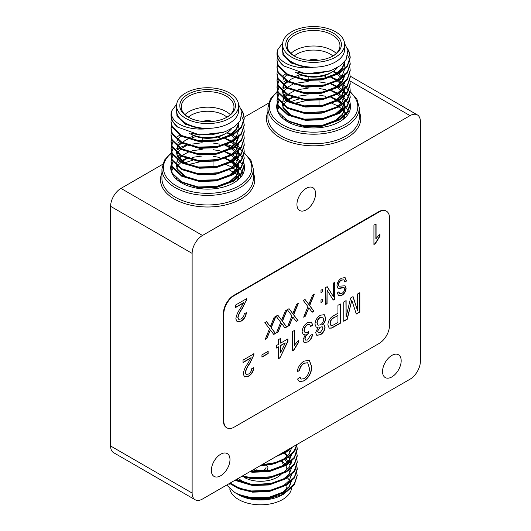 <?xml version="1.0" encoding="UTF-8"?>
<svg xmlns="http://www.w3.org/2000/svg" width="531" height="531" viewBox="0 0 531 531"><rect width="100%" height="100%" fill="white"/><g stroke="black" fill="none" stroke-linecap="round" stroke-linejoin="round"><path stroke-width="0.8" d="M226.671 485.068L234.835 492.556L239.627 494.872A36.606 21.134 0 0 0 267.365 498.33L286.494 491.865L294.353 484.703L297.207 475.663M229.571 483.396L238.996 488.825L251.136 491.799L270.08 491.241L286.494 485.221L294.353 478.066L297.214 469.437L296.69 465.707M234.888 480.323L251.136 485.155L270.08 484.604L286.494 478.577L294.353 471.422L297.207 462.382M241.598 476.453L251.136 478.517L270.08 477.96L286.494 471.94L294.353 464.778L297.214 456.149L296.69 452.425M249.835 471.694L270.08 471.322L286.494 465.295L294.36 458.134L297.214 449.505L296.69 445.781M260.23 465.694L274.613 463.643L286.494 458.658L293.842 452.2L297.128 444.394M275.934 456.627L286.494 452.014L292.694 446.949M239.627 494.872L251.136 497.607L270.08 497.056L286.494 491.036L294.353 483.874L297.214 475.245L295.535 468.621M291.34 463.178L289.986 461.983M288.459 460.802L285.074 458.651M230.162 483.057L239.441 488.162L251.136 490.969L270.08 490.412L286.494 484.391L294.353 477.23L297.214 468.601L296.802 465.289M235.651 479.885L251.136 484.325L270.08 483.774L286.494 477.747L294.353 470.592L297.214 461.97L296.802 458.651M242.534 475.909L251.136 477.688L270.08 477.13L286.494 471.11L294.353 463.955L297.214 455.332L295.535 448.695M250.997 471.024L270.08 470.493L286.494 464.466L294.353 457.304L297.214 448.675L296.802 445.363M261.763 464.811L275.323 462.614L286.494 457.822L293.524 451.781L296.995 444.467M279.399 454.622L286.494 451.184L290.669 448.124M245.634 496.638L252.504 497.985L268.713 497.428L282.757 492.197L288.917 486.794L291.804 480.263M291.565 475.67L291.127 474.269M289.986 471.946L288.452 469.809M287.384 468.627L286.687 467.957M245.634 490L252.504 491.341L272.463 489.921M291.453 468.614L291.127 467.632M289.986 465.302L288.452 463.165M287.384 461.983L284.065 459.196M236.468 479.413L252.504 484.703L272.463 483.276M291.453 461.97L291.127 460.988M289.986 458.658L288.452 456.521M287.384 455.346L283.893 452.432M245.634 476.712L252.504 478.059L272.463 476.639M291.453 455.326L291.127 454.35M289.986 452.02L288.452 449.883M250.745 471.17L268.713 470.864L282.757 465.627L288.917 460.231L291.804 453.693M291.453 448.688L291.174 447.825M261.259 465.096L272.463 463.357M267.365 498.33L249.935 498.091L236.819 493.711L234.835 492.562M237.629 494.155L239.063 494.998L252.504 498.815L268.713 498.264L282.757 493.027L289.481 486.841L291.931 479.4M236.68 487.02L252.504 492.171L268.713 491.62L282.757 486.383L289.236 480.562L291.904 473.526M235.797 479.798L252.504 485.533L268.713 484.976L282.757 479.745L289.236 473.917L291.904 466.882M291.327 462.388L290.882 461.213M289.727 459.076L288.008 456.839M286.959 455.757L283.275 452.843M241.857 476.3L252.504 478.889L268.713 478.338L282.757 473.101L289.236 467.273L291.904 460.238M249.636 471.813L252.504 472.245L268.713 471.694L282.757 466.464L289.236 460.636L291.904 453.6M259.739 465.979L272.337 464.22L282.757 459.819L289.07 454.211L291.864 447.427M276.863 456.089L282.757 453.175L286.01 450.812M239.063 494.998L252.033 499.18L266.535 499.452L283.654 494.142L291.4 487.305M283.448 494.261L282.558 494.773A31.044 17.921 180 0 1 266.343 499.711A31.044 17.921 180 0 1 238.658 494.773A31.044 17.921 180 0 1 238.572 494.719M291.645 487.06A31.044 17.921 180 0 1 272.343 503.474A31.044 17.921 180 0 1 238.658 499.552A31.044 17.921 180 0 1 229.75 488.832M229.843 484.491A31.044 17.921 180 0 1 230.255 483.13M286.992 477.435A31.044 17.921 180 0 1 289.149 479.838M290.298 481.65A31.044 17.921 180 0 1 290.995 483.223M266.688 471.209A27.818 16.063 0 0 0 265.912 471.116M253.745 471.316A27.818 16.063 0 0 0 252.849 471.462M251.86 471.336A26.358 15.213 180 0 1 255.464 470.765M255.842 470.725A26.358 15.213 180 0 1 258.989 470.499M262.228 470.499A26.358 15.213 180 0 1 265.381 470.725M265.752 470.765A26.358 15.213 180 0 1 267.75 471.037M286.966 485.686A26.358 15.213 180 0 1 285.937 489.894M284.955 491.514A26.358 15.213 180 0 1 280.109 495.921M238.373 478.312A26.358 15.213 0 0 0 241.97 480.907A26.358 15.213 0 0 0 253.772 484.843M286.959 469.875A26.358 15.213 0 0 0 285.24 464.725M284.862 464.187A26.358 15.213 0 0 0 281.257 460.689M280.826 460.921A23.424 13.527 180 0 1 283.581 465.096M281.556 473.811A23.424 13.527 180 0 1 244.041 477.316M258.471 471.793A7.321 4.228 180 0 1 255.431 470.745A7.321 4.228 180 0 1 253.851 469.377M266.688 465.395A7.321 4.228 180 0 1 267.929 467.751A7.321 4.228 180 0 1 263.781 471.561M263.788 471.322A7.321 4.228 180 0 1 255.431 470.506A7.321 4.228 180 0 1 253.977 469.304M266.024 467.512A5.416 3.126 180 0 1 262.679 470.406A5.416 3.126 180 0 1 256.778 469.729M225.907 164.497L231.642 166.986M232.273 167.338L238.22 171.998M238.419 172.223L241.174 176.684L237.463 174.573M192.766 160.282A36.898 21.3 0 0 0 184.927 162.984M243.032 173.803A36.898 21.3 0 0 0 242.056 172.13M237.702 167.444A36.898 21.3 0 0 0 235.459 165.798L238.465 171.241M234.589 165.241A36.898 21.3 0 0 0 233.706 164.716M238.611 104.687L241.937 111.49L240.185 120.65L234.748 126.597L225.39 131.635L211.743 134.748L198.806 134.662L177.626 127.095A36.606 21.134 180 0 1 171.015 114.981A36.606 21.134 180 0 1 171.646 111.079L176.697 104.089M241.439 109.618L242.979 112.366L244.227 118.094L241.366 126.723L233.501 133.885L217.093 139.905L198.143 140.463L181.735 135.544L172.263 126.624L171.015 121.426L171.467 118.287M241.778 116.774L242.979 119.004L244.227 124.732L241.366 133.367L233.501 140.529L217.093 146.549L198.143 147.1L181.735 142.189L172.263 133.268L171.015 128.071L171.52 124.745M243.815 128.064L244.227 131.376L241.366 140.005L233.501 147.167L217.093 153.194L198.143 153.744L181.735 148.826L172.263 139.905L171.015 134.715L171.52 131.389M243.815 134.708L244.227 138.014L241.366 146.649L233.501 153.811L217.093 159.831L198.143 160.389L181.735 155.47L172.263 146.549L171.015 141.359L171.52 138.027M243.815 141.352L244.227 144.658L241.366 153.286L233.501 160.448L217.093 166.475L198.143 167.026L181.735 162.114L172.263 153.194L171.015 148.003L173.079 141.359M177.407 136.713L180.281 134.721M227.381 132.465L231.091 134.177M232.087 134.708L235.89 137.171M236.999 138.047L238.134 139.036M243.815 147.99L244.227 151.295L241.366 159.931L233.501 167.092L217.093 173.113L198.143 173.67L181.735 168.752L172.263 159.831L171.015 154.64L173.079 148.003M177.719 143.104L180.281 141.359M187.934 137.874L192.587 136.573M225.157 138.266L231.091 140.815M232.087 141.352L235.465 143.503M236.999 144.684L242.979 152.211L244.227 157.939L241.366 166.568L233.501 173.737L217.093 179.757L198.143 180.314L181.735 175.396L172.263 166.475L171.015 161.285L173.079 154.647M177.719 149.749L180.281 148.003M186.885 144.877L187.483 144.671M225.157 144.91L231.091 147.459M232.087 147.996L235.89 150.452M236.999 151.328L238.638 152.795M238.824 152.981L242.979 158.855L244.227 164.577L241.366 173.212L233.501 180.374L217.093 186.401L198.143 186.952L181.735 182.033L172.263 173.119L171.015 167.922L173.079 161.285M177.719 156.393L180.281 154.64M225.157 151.554L231.091 154.096M232.087 154.634L235.465 156.784M236.999 157.966L238.134 158.961M238.353 159.167L242.979 165.499L244.207 170.577M171.367 171.785L173.079 167.929M177.719 163.03L180.832 160.959M181.423 160.627L187.483 157.953M225.157 158.192L231.755 161.092M232.087 161.278L235.465 163.429M236.999 164.61L238.353 165.805M177.626 127.095L172.263 120.816L171.022 115.307M241.851 111.079L242.979 113.196L244.227 118.937L241.359 127.559L233.501 134.715L217.093 140.735L198.143 141.292L181.735 136.374L172.263 127.453L171.022 121.838M244.22 125.157L241.366 134.197L233.501 141.359L217.093 147.379L198.143 147.93L181.735 143.018L172.263 134.097L171.015 128.894L171.652 125.163M244.22 131.801L241.366 140.834L233.501 147.996L217.093 154.023L198.143 154.574L181.735 149.656L172.263 140.735L171.022 135.12M244.22 138.438L241.366 147.479L233.501 154.64L217.093 160.661L198.143 161.218L181.735 156.3L172.263 147.379L171.015 142.169L171.652 138.445M244.22 145.082L241.359 154.129L233.501 161.278L217.093 167.305L198.143 167.856L181.735 162.944L172.263 154.023L171.015 148.813L171.652 145.089M244.22 151.727L241.366 160.76L233.501 167.922L217.093 173.949L198.143 174.5L181.735 169.581L172.263 160.661L171.015 155.47L171.652 151.727M192.587 137.41L196.45 136.673M217.458 137.058L219.595 137.509M244.22 158.364L241.366 167.404L233.501 174.566L217.093 180.586L198.143 181.144L181.735 176.226L172.263 167.305L171.015 162.101L171.652 158.371M192.587 144.047L202.205 142.72M213.037 143.038L219.595 144.147M244.22 165.008L241.359 174.049L233.501 181.204L217.093 187.231L198.143 187.782L177.619 180.221M172.037 173.458L171.015 168.739L171.652 165.015M192.587 150.691L202.205 149.364M213.037 149.676L219.595 150.791M171.493 172.157L171.652 171.652M187.934 158.63L188.744 158.364M192.587 157.329L202.205 156.001M213.037 156.32L219.595 157.428M229.511 160.787L230.394 161.212M231.091 161.57L235.021 163.94M235.465 164.258L238.824 167.099M238.917 167.192L243.191 173.478M171.646 111.079C169.117 122.044 186.335 130.958 207.03 128.748L199.51 128.383L185.472 124.254L177.367 116.701L176.889 115.585M223.425 132.325L199.51 135.027L191.359 133.301M238.937 122.488L236.421 129.803L229.764 135.876L215.725 141.113L199.51 141.664L183.693 136.513M237.815 123.816L238.339 125.163M238.465 125.575L238.93 128.475M238.917 129.657L236.242 136.693L229.764 142.52L215.725 147.751L199.51 148.308L183.693 143.158M238.917 136.301L236.242 143.337L229.764 149.165L215.725 154.395L199.51 154.946L183.693 149.795M238.917 142.939L236.242 149.974L229.764 155.802L215.725 161.039L199.51 161.59L183.693 156.439M238.917 149.583L236.242 156.618L229.764 162.446L215.725 167.677L199.51 168.234L185.472 164.106L177.367 156.552L176.299 151.308L177.367 155.722L185.472 163.276L199.51 167.404L215.725 166.847L229.764 161.616L236.494 155.43L238.943 147.99M176.305 151.727L178.788 145.514M179.126 145.102L185.472 140.191L188.319 138.856M238.14 150.333L238.943 155.464L236.494 162.904L229.764 169.084L215.725 174.321L199.51 174.872L183.693 169.721M188.319 145.501L189.096 145.189M238.917 162.864L236.242 169.9L229.764 175.728L215.725 180.965L199.51 181.516L185.472 177.387L177.367 169.834L176.299 164.59M238.943 161.271L236.494 168.712L229.764 174.898L215.725 180.135L199.51 180.686L185.472 176.557L177.367 169.004L176.305 165.022L176.903 162.108M177.062 161.696L178.788 158.796M179.126 158.384L182.279 155.477M182.863 155.065L188.319 152.145M238.14 163.614L238.943 168.745L236.494 176.186L229.764 182.372L215.725 187.602L199.51 188.16L183.693 183.003M238.578 171.652L238.943 175.383L238.08 179.843M176.305 179.093L176.299 177.878M189.381 165.008L191.087 164.418M238.884 122.555L236.122 129.391L229.764 135.047L215.725 140.284L199.51 140.834L192.647 139.494M238.054 123.55L238.465 124.745M238.578 125.163L238.943 128.064M219.469 146.058L199.51 147.479L192.647 146.131M238.943 134.708L236.494 142.149L229.764 148.335L215.725 153.565L199.51 154.116L192.647 152.775M219.469 159.34L199.51 160.76L192.647 159.419M176.903 141.352L177.719 139.62M178.476 138.458L181.429 135.378M226.89 132.777L230.288 134.715M231.078 135.252L234.788 138.458M235.465 139.222L236.999 141.359M238.14 143.689L238.578 145.089M176.757 148.408L177.719 146.264M178.788 144.684L181.429 142.023M224.746 138.438L230.905 141.777M231.078 141.896L234.39 144.684M235.465 145.866L237.238 148.414M219.469 172.621L199.51 174.042L192.647 172.701M176.903 154.634L177.719 152.901M178.476 151.74L181.735 148.421M182.279 148.01L187.343 145.089M224.746 145.082L230.288 148.003M231.078 148.534L234.788 151.747M235.465 152.51L237.238 155.059M238.14 156.977L238.465 157.953M176.903 161.278L177.719 159.546M178.788 157.966L181.429 155.304M200.466 148.414L202.205 148.275M224.746 151.727L230.905 155.059M231.078 155.178L234.788 158.384M235.465 159.147L236.999 161.285M238.943 167.915L236.494 175.356L229.764 181.542L215.725 186.773L199.51 187.33L192.647 185.983M176.757 168.334L177.719 166.183M178.788 164.61L181.735 161.703M182.279 161.291L187.343 158.371M224.746 158.364L230.905 161.703M231.078 161.822L234.788 165.028M238.943 174.553L237.49 180.328M176.392 179.166L176.305 178.303M188.319 164.597L200.466 161.696M207.03 128.748C203.625 128.907 196.769 127.765 194.957 127.208C192.454 126.743 189.096 125.376 184.888 123.106L177.082 115.944L176.08 107.879L176.577 106.505M176.577 105.656L176.577 110.441A31.044 17.921 0 0 0 185.671 123.112A31.044 17.921 0 0 0 219.495 126.995A31.044 17.921 0 0 0 238.658 110.441L238.658 105.656A31.044 17.921 0 0 0 207.621 87.734A31.044 17.921 0 0 0 176.577 105.656A31.044 17.921 0 0 0 185.671 118.327A31.044 17.921 0 0 0 219.495 122.216A31.044 17.921 0 0 0 238.658 105.656M187.947 117.012L187.947 117.012A27.818 16.063 180 0 1 187.947 94.299A27.818 16.063 180 0 1 227.288 94.299A27.818 16.063 180 0 1 227.288 117.012A27.818 16.063 180 0 1 187.947 117.012M226.757 117.311A26.358 15.213 0 0 0 233.972 106.85A26.358 15.213 0 0 0 207.621 91.637A26.358 15.213 0 0 0 181.263 106.85A26.358 15.213 0 0 0 188.478 117.311M184.961 114.623A26.358 15.213 180 0 1 230.281 114.623M231.609 128.694A26.358 15.213 180 0 1 226.252 133.155A26.358 15.213 180 0 1 188.983 133.155M191.054 134.35A23.424 13.527 0 0 0 224.182 134.35L226.252 133.155M226.983 117.172A23.424 13.527 0 0 0 188.253 117.172M212.221 121.499A7.321 4.228 0 0 0 203.021 121.499M211.763 121.539A7.321 4.228 0 0 0 203.479 121.539M215.354 146.994A36.898 21.3 0 0 0 214.803 146.928M198.634 147.16A36.898 21.3 0 0 0 195.634 147.678M171.34 163.94A36.898 21.3 0 0 0 170.723 167.823A36.898 21.3 0 0 0 207.621 189.129A36.898 21.3 0 0 0 244.519 167.823A36.898 21.3 0 0 0 243.404 162.632M236.308 154.428A36.898 21.3 0 0 0 234.456 153.2M331.888 103.313L337.623 105.802M338.254 106.147L344.201 110.813M344.4 111.032L347.155 115.499M298.741 99.091A36.898 21.3 0 0 0 290.908 101.793M344.592 43.502L347.911 50.306L346.159 59.465L340.729 65.406L331.364 70.45L317.724 73.557L304.787 73.477L283.607 65.91A36.606 21.134 180 0 1 276.996 53.797A36.606 21.134 180 0 1 277.62 49.894L282.678 42.898M347.42 48.434L348.953 51.175L350.201 56.91L347.347 65.539L339.482 72.701L323.074 78.721L304.124 79.272L287.716 74.36L278.244 65.439L276.996 60.242L277.441 57.102M347.759 55.589L348.953 57.819L350.201 63.547L347.347 72.176L339.482 79.338L323.074 85.365L304.124 85.916L287.716 80.997L278.244 72.077L276.996 66.886L277.501 63.561M349.79 66.879L350.201 70.192L347.347 78.82L339.482 85.982L323.074 92.002L304.124 92.56L287.716 87.642L278.244 78.721L276.996 73.53L277.501 70.205M349.79 73.524L350.201 76.829L347.347 85.458L339.482 92.626L323.074 98.647L304.124 99.197L287.716 94.286L278.244 85.365L276.996 80.174L277.501 76.842M349.79 80.161L350.201 83.467L347.347 92.102L339.482 99.264L323.074 105.291L304.124 105.842L287.716 100.923L278.244 92.002L276.996 86.812L279.06 80.174M283.388 75.521L286.262 73.53M333.355 71.273L337.072 72.986M338.068 73.524L341.864 75.986M342.98 76.856L344.108 77.851M349.79 86.805L350.201 90.111L347.347 98.739L339.482 105.908L323.074 111.928L304.124 112.486L287.716 107.567L278.244 98.647L276.996 93.456L279.06 86.819M283.7 81.92L286.262 80.174M293.915 76.683L298.568 75.389M331.132 77.081L337.072 79.63M338.068 80.168L341.446 82.318M342.98 83.5L348.953 91.027L350.201 96.748L347.347 105.384L339.482 112.545L323.074 118.572L304.124 119.123L287.716 114.211L278.244 105.291L276.996 100.1L279.06 93.456M283.7 88.564L286.262 86.819M292.866 83.692L293.464 83.48M331.132 83.725L337.072 86.274M338.068 86.805L341.864 89.268M342.98 90.137L344.612 91.611M344.805 91.797L348.953 97.671L350.201 103.392L347.347 112.028L339.482 119.19L323.074 125.21L304.124 125.767L287.716 120.849L278.244 111.928L276.996 106.738L279.06 100.1M283.7 95.202L286.262 93.456M331.132 90.363L337.072 92.912M338.068 93.449L341.446 95.6M342.98 96.781L344.108 97.777M344.327 97.976L348.953 104.308L350.188 109.386M277.341 110.601L279.06 106.744M283.7 101.846L286.813 99.768M287.397 99.436L293.464 96.768M331.132 97.007L337.729 99.908M338.068 100.094L341.446 102.244M342.98 103.426L344.327 104.62M283.607 65.91L278.244 59.625L276.996 54.116M347.832 49.894L348.953 52.005L350.201 57.753L347.34 66.375L339.482 73.53L323.074 79.55L304.124 80.108L287.716 75.19L278.244 66.269L277.003 60.653M350.195 63.972L347.34 73.012L339.482 80.168L323.074 86.195L304.124 86.745L287.716 81.827L278.244 72.913L276.996 67.709L277.633 63.979M350.195 70.61L347.347 79.65L339.482 86.812L323.074 92.832L304.124 93.39L287.716 88.471L278.244 79.55L277.003 73.935M350.195 77.254L347.34 86.294L339.482 93.456L323.074 99.476L304.124 100.027L287.716 95.115L278.244 86.195L276.996 80.984L277.633 77.26M350.195 83.898L347.34 92.938L339.482 100.094L323.074 106.12L304.124 106.671L287.716 101.753L278.244 92.832L276.996 87.628L277.633 83.905M350.195 90.535L347.347 99.576L339.482 106.738L323.074 112.758L304.124 113.315L287.716 108.397L278.244 99.476L276.996 94.279L277.633 90.542M298.568 76.218L302.431 75.488M323.432 75.873L325.569 76.318M350.195 97.18L347.347 106.22L339.482 113.375L323.074 119.402L304.124 119.953L287.716 115.041L278.244 106.12L276.996 100.917L277.633 97.186M298.568 82.863L308.179 81.535M319.018 81.847L325.569 82.962M350.195 103.824L347.34 112.864L339.482 120.019L323.074 126.046L304.124 126.597L283.594 119.037M278.018 112.273L276.996 107.547L277.633 103.824M298.568 89.507L308.179 88.173M319.018 88.491L325.569 89.606M277.474 110.972L277.633 110.468M293.915 97.439L294.725 97.18M298.568 96.144L308.179 94.817M319.018 95.135L325.569 96.244M335.486 99.602L336.375 100.027M337.072 100.386L341.002 102.755M341.446 103.074L344.805 105.908M344.898 106.008L349.172 112.293M277.62 49.894C275.098 60.859 292.315 69.773 313.011 67.563L305.491 67.198L291.453 63.07L283.342 55.516L282.87 54.394M329.399 71.134L305.491 73.836L297.34 72.116M344.918 61.297L342.395 68.618L335.745 74.692L321.706 79.929L305.491 80.48L289.667 75.329M343.796 62.631L344.32 63.979M344.446 64.39L344.911 67.291M344.891 68.472L342.223 75.508L335.745 81.336L321.706 86.566L305.491 87.124L289.667 81.966M344.891 75.117L342.223 82.146L335.745 87.973L321.706 93.21L305.491 93.761L289.667 88.611M344.891 81.754L342.223 88.79L335.745 94.618L321.706 99.848L305.491 100.405L289.667 95.255M344.891 88.398L342.223 95.434L335.745 101.262L321.706 106.492L305.491 107.043L291.453 102.921L283.342 95.368L282.28 90.124L283.342 94.538L291.453 102.091L305.491 106.213L321.706 105.662L335.745 100.432L342.475 94.246L344.918 86.805M282.286 90.535L284.769 84.329M285.107 83.911L291.453 79.006L294.293 77.672M344.115 89.148L344.918 94.272L342.475 101.72L335.745 107.899L321.706 113.136L305.491 113.687L289.667 108.536M294.293 84.316L295.077 84.004M344.891 101.68L342.223 108.716L335.745 114.543L321.706 119.774L305.491 120.331L291.453 116.203L283.342 108.649L282.28 103.406M282.286 103.824L282.877 100.923M283.043 100.505L284.769 97.611M285.107 97.2L288.26 94.292M288.837 93.874L294.293 90.954M344.115 102.43L344.918 107.554L342.475 115.001L335.745 121.181L321.706 126.418L305.491 126.969L289.667 121.818M344.559 110.468L344.918 114.198L344.061 118.659M282.286 117.902L282.28 116.687M295.362 103.824L297.068 103.233M344.865 61.37L342.097 68.207L335.745 73.862L321.706 79.092L305.491 79.65L298.621 78.303M344.035 62.366L344.446 63.561M344.559 63.972L344.918 66.879M325.45 84.867L305.491 86.294L298.621 84.947M344.918 73.517L342.475 80.964L335.745 87.144L321.706 92.381L305.491 92.932L298.621 91.591M325.45 98.155L305.491 99.576L298.621 98.228M282.877 80.168L283.693 78.435M284.45 77.274L287.41 74.194M332.864 71.592L336.269 73.53M337.052 74.068L340.769 77.274M341.44 78.037L342.98 80.174M344.115 82.504L344.559 83.898M282.738 87.223L283.693 85.073M284.769 83.5L287.41 80.838M330.72 77.254L336.886 80.586M337.052 80.705L340.371 83.5M341.44 84.681L343.218 87.23M325.45 111.437L305.491 112.857L298.621 111.517M282.877 93.449L283.693 91.717M284.45 90.555L287.709 87.237M288.26 86.819L293.324 83.898M330.72 83.898L336.269 86.812M337.052 87.349L340.769 90.555M341.44 91.319L343.218 93.874M344.115 95.786L344.446 96.768M344.918 100.087L342.475 107.527L335.745 113.714L321.706 118.944L305.491 119.502L291.453 115.373L283.342 107.82L282.286 103.837M282.877 100.094L283.693 98.361M284.769 96.781L287.41 94.12M306.447 87.23L308.179 87.084M330.72 90.535L336.886 93.874M337.052 93.994L340.769 97.2M341.44 97.963L342.98 100.1M344.918 106.724L342.475 114.172L335.745 120.351L321.706 125.588L305.491 126.139L298.621 124.798M282.738 107.149L283.693 104.999M284.769 103.426L287.709 100.518M288.26 100.1L293.324 97.186M330.72 97.18L336.886 100.512M337.052 100.631L340.769 103.844M341.44 104.607L344.446 110.05M344.918 113.368L343.471 119.143M282.366 117.982L282.286 117.119M294.293 103.412L306.447 100.512M313.011 67.563C309.606 67.716 302.75 66.574 300.938 66.023C298.429 65.559 295.07 64.191 290.862 61.921L283.056 54.759L282.061 46.688L282.558 45.314M282.558 44.471L282.558 49.25A31.044 17.921 0 0 0 291.652 61.928A31.044 17.921 0 0 0 325.476 65.811A31.044 17.921 0 0 0 344.639 49.25L344.639 44.471A31.044 17.921 0 0 0 313.595 26.55A31.044 17.921 0 0 0 282.558 44.471A31.044 17.921 0 0 0 291.652 57.142A31.044 17.921 0 0 0 325.476 61.025A31.044 17.921 0 0 0 344.639 44.471M293.928 55.828L293.928 55.828A27.818 16.063 180 0 1 293.928 33.114A27.818 16.063 180 0 1 333.269 33.114A27.818 16.063 180 0 1 333.269 55.828A27.818 16.063 180 0 1 293.928 55.828M332.738 56.127A26.358 15.213 0 0 0 339.953 45.666A26.358 15.213 0 0 0 313.595 30.453A26.358 15.213 0 0 0 287.244 45.666A26.358 15.213 0 0 0 294.459 56.127M290.942 53.439A26.358 15.213 180 0 1 336.256 53.439M337.59 67.51A26.358 15.213 180 0 1 332.233 71.97A26.358 15.213 180 0 1 294.964 71.97M297.035 73.165A23.424 13.527 0 0 0 330.163 73.165L332.233 71.97M332.964 55.987A23.424 13.527 0 0 0 294.234 55.987M318.202 60.308A7.321 4.228 0 0 0 308.996 60.308M317.744 60.355A7.321 4.228 0 0 0 309.454 60.355M277.321 102.755A36.898 21.3 0 0 0 276.697 106.638A36.898 21.3 0 0 0 287.51 121.699A36.898 21.3 0 0 0 327.72 126.318A36.898 21.3 0 0 0 350.493 106.638A36.898 21.3 0 0 0 350.195 103.917M321.328 85.81A36.898 21.3 0 0 0 320.784 85.743M304.608 85.976A36.898 21.3 0 0 0 301.608 86.493M333.953 324.726L337.955 322.417L337.955 315.474L333.913 317.803C331.649 318.972 330.421 320.857 330.222 323.472L331.052 325.556L332.028 325.669L333.953 324.726M317.126 322.994L318.056 325.211L320.392 324.866C322.383 323.571 323.439 321.74 323.565 319.357L322.748 317.133L320.326 317.465C318.321 318.753 317.253 320.598 317.126 322.994L317.956 325.151M280.62 352.564L285.266 342.913L280.62 345.601L280.62 352.564L280.62 345.601M304.953 299.511L308.81 304.455L312.593 295.097L314.332 294.094L309.679 305.604L313.954 311.239L312.208 312.241L308.823 307.774L305.411 316.164L303.672 317.173L307.94 306.599L303.294 300.466L305.033 299.464L308.81 304.455M308.823 307.774L305.206 316.045L303.798 316.861M314 294.287L309.473 305.484L313.741 311.12L312.082 312.075M322.31 289.488L322.31 291.665L320.996 292.428M320.996 292.667L320.996 290.245L322.516 289.368L322.516 291.784L320.996 292.667M322.31 299.378L322.31 301.555L320.996 302.318M320.996 302.557L320.996 300.134L322.516 299.258L322.516 301.674L320.996 302.557M327.096 286.727L333.368 296.577L333.368 283.103L334.888 282.226L334.888 299.145L333.269 300.081L327.083 290.165L327.083 303.652L325.563 304.535L325.563 287.61L327.189 286.667L333.368 296.577M327.083 290.165L326.877 303.533L325.563 304.296M334.683 282.346L334.683 299.026L333.156 299.909M379.731 234.138L379.731 236.083L375.098 243.59L373.924 244.273M375.868 224.049L375.868 238.884L379.937 233.919L379.937 236.202L375.311 243.709L373.924 244.512L373.924 225.171L376.074 223.929L376.074 239.003M266.502 321.706L270.365 326.651L274.142 317.299L275.881 316.29L271.228 327.8L275.503 333.435L273.764 334.437L270.372 329.97L266.96 338.366L265.221 339.369L269.496 328.802L264.843 322.662L266.582 321.66L270.365 326.651M270.372 329.97L266.754 338.247L265.347 339.057M275.549 316.483L271.022 327.68L275.297 333.315L273.638 334.271M277.733 315.222L281.596 320.166L285.373 310.814L287.112 309.805L282.459 321.321L286.733 326.95L284.994 327.959L281.603 323.485L278.191 331.882L276.452 332.884L280.726 322.317L276.074 316.184L277.813 315.175L281.596 320.166M281.603 323.485L277.985 331.762L276.578 332.572M286.78 309.998L282.253 321.202L286.528 326.83L284.868 327.786M288.964 308.743L292.82 313.688L296.603 304.329L298.342 303.327L293.689 314.837L297.964 320.465L296.225 321.474L292.833 317L289.422 325.397L287.683 326.399L291.957 315.832L287.304 309.699L289.043 308.69L292.82 313.688M292.833 317L289.216 325.277L287.809 326.087M298.01 303.52L293.484 314.717L297.758 320.346L296.099 321.308M333.913 317.803L337.955 315.474M333.707 317.684C331.444 318.852 330.216 320.737 330.016 323.352L330.222 323.472M330.016 323.352L330.952 325.496M340.112 304.064L340.112 323.167L331.47 327.966L329.094 328.105M337.955 313.244L337.955 305.305L340.318 303.944L340.318 323.286L331.683 328.085L329.193 328.165L327.859 324.912C328.204 320.638 330.202 317.538 333.853 315.606L337.955 313.244M317.77 331.298L318.481 332.884L320.346 332.579L322.921 328.437L322.257 326.811L320.326 327.136L317.565 331.178L318.374 332.818M322.636 317.08L320.326 317.465M320.12 317.346C318.109 318.633 317.04 320.478 316.914 322.875M322.151 326.757L320.326 327.136M320.12 327.016L317.565 331.178M324.149 314.631L325.51 317.95C325.476 320.505 324.414 322.755 322.324 324.7L324.156 324.992L325.072 327.209C324.746 330.554 323.18 333.083 320.372 334.795L316.834 335.3L315.62 332.598L318.102 327.375L316.197 327.169L314.976 324.202C315.288 320.293 317.08 317.299 320.346 315.222L324.255 314.684L325.715 318.069C325.682 320.624 324.62 322.875 322.536 324.819M318.102 327.375L316.098 327.109M324.049 324.939L324.866 327.089C324.541 330.435 322.974 332.964 320.166 334.676L316.735 335.24M311.252 322.045L312.62 324.899L310.635 326.28M312.407 334.198C311.876 337.636 310.243 340.232 307.509 341.984L304.144 342.575L302.949 339.94L305.239 334.782L303.168 334.649M307.509 341.984L304.037 342.515M308.531 331.536L308.033 333.72C306.188 334.776 305.146 336.369 304.894 338.499L305.664 340.092M309.54 324.468L307.336 324.726C305.272 326.094 304.17 328.012 304.031 330.488L305.026 332.618M305.239 334.782L303.267 334.716L302.093 331.829C302.438 327.819 304.283 324.733 307.622 322.569L311.358 322.105L312.832 325.018L310.681 326.505L309.646 324.521L307.542 324.846C305.478 326.213 304.376 328.131 304.243 330.607L305.133 332.685L307.383 332.393L308.77 331.331L308.239 333.84C306.394 334.895 305.352 336.488 305.099 338.619L305.756 340.152L307.648 339.913L310.469 335.307L312.613 334.318C312.082 337.756 310.449 340.351 307.714 342.103M298.236 340.557L298.236 342.502L293.603 350.015L292.428 350.692M294.366 330.468L294.366 345.303L298.442 340.338L298.442 342.621L293.809 350.135L292.428 350.931L292.428 331.59L294.579 330.348L294.579 345.422M345.004 277.56L346.292 280.899L344.951 281.868M344.964 285.731L345.913 288.127C345.688 291.234 344.274 293.597 341.659 295.223L338.586 295.833L337.364 292.886L338.884 291.784L339.707 293.756L341.818 293.391C343.471 292.468 344.4 291.034 344.599 289.09L343.909 287.523L337.895 288.154M338.705 291.917L339.608 293.689M341.659 295.223L338.486 295.767M343.909 279.791L341.26 280.063C339.501 281.065 338.512 282.598 338.3 284.676L338.99 286.149M339.037 288.34L337.995 288.22L336.979 285.724C337.251 282.373 338.791 279.844 341.599 278.131L345.11 277.613L346.497 281.018L344.977 282.114L344.015 279.85L341.466 280.182C339.707 281.184 338.718 282.718 338.506 284.795L339.09 286.209L345.07 285.784L346.119 288.247C345.9 291.353 344.48 293.716 341.864 295.342M344.115 287.643L339.243 288.459M253.566 367.671C253.141 371.494 251.355 374.348 248.203 376.227L244.559 376.944L243.251 373.983C243.769 370.339 245.315 366.802 247.897 363.363L251.024 357.735L243.039 362.348M248.203 376.227L244.459 376.877M253.785 353.659L253.559 355.511L249.696 363.257C247.426 366.251 245.926 369.364 245.196 372.603L246.065 374.348M245.196 372.603L246.158 374.408L248.455 374.089C250.426 372.881 251.482 371.109 251.628 368.786L253.778 367.791C253.353 371.614 251.561 374.468 248.408 376.346M249.696 363.257L249.902 363.377C247.632 366.37 246.132 369.483 245.402 372.722M253.559 355.511L249.902 363.377M251.229 357.854L243.039 362.587L243.039 360.104L253.991 353.779L253.765 355.631M267.956 351.422L267.956 353.414L261.936 356.892M261.936 357.131L261.936 354.9L268.162 351.303L268.162 353.533L261.936 357.131M280.408 345.482L285.266 342.913M287.709 339.024L287.709 341.267L279.976 357.874L278.47 358.744L278.47 346.836L276.326 347.838M279.764 357.755L278.47 358.505M280.408 338.526L280.62 343.119L287.921 338.904L287.921 341.387L279.976 357.874M278.47 346.836L276.326 348.077L276.326 345.601L278.47 344.36L278.47 339.648L280.62 338.406L280.62 343.119M246.158 312.58C245.734 316.403 243.948 319.257 240.795 321.136L237.151 321.852L235.844 318.892C236.361 315.248 237.908 311.71 240.49 308.272L243.616 302.643L235.631 307.257M240.795 321.136L237.052 321.786M246.377 298.568L246.152 300.42L242.289 308.166C240.019 311.159 238.519 314.272 237.788 317.511L238.658 319.257M237.788 317.511L238.751 319.317L241.047 318.998C243.019 317.784 244.074 316.018 244.22 313.695L246.371 312.699C245.946 316.522 244.154 319.377 241.001 321.255M242.289 308.166L242.494 308.285C240.224 311.279 238.724 314.392 237.994 317.631M246.152 300.42L242.494 308.285M243.822 302.763L235.631 307.495L235.631 305.013L246.583 298.688L246.357 300.539M307.595 362.773L303.998 363.138C301.389 364.857 299.823 367.372 299.298 370.691L297.187 371.342M299.809 377.229L301.123 379.028M309.215 360.197L311.544 366.609C311.431 372.623 308.856 377.362 303.825 380.84L299.172 381.53M309.387 368.109L307.695 362.832L304.203 363.257C301.595 364.976 300.028 367.492 299.511 370.811L297.148 371.541C298.07 366.908 300.354 363.443 303.984 361.153L309.314 360.257L311.75 366.729C311.637 372.742 309.069 377.481 304.031 380.959L299.272 381.59L297.572 379.068L299.935 377.116L301.23 379.088L304.144 378.663C307.768 376.001 309.513 372.483 309.387 368.109M352.909 296.67L357.496 310.389L357.496 294.021L359.859 292.661L359.859 312.002L356.308 314.053L351.807 300.241L347.274 319.264L343.749 321.301L343.749 301.96L346.112 300.592L346.112 316.961L350.586 298.01L353.055 296.59L357.496 310.389M345.907 300.712L346.112 316.961M351.807 300.241L347.068 319.144L343.749 321.063M359.653 292.78L359.653 311.883L356.241 313.854M389.502 325.503L389.502 217.909A14.642 8.456 120 0 0 386.468 211.205A14.642 8.456 120 0 0 379.147 211.929L234.204 295.614A14.642 8.456 120 0 0 223.85 313.549L223.85 421.143A14.642 8.456 120 0 0 226.883 427.847A14.642 8.456 120 0 0 234.204 427.116L379.147 343.438A14.642 8.456 120 0 0 389.502 325.503M386.256 211.092A14.642 8.456 120 0 0 386.057 210.966A14.642 8.456 120 0 0 378.736 211.69L233.786 295.375A14.642 8.456 120 0 0 223.432 313.31L223.432 420.904A14.642 8.456 120 0 0 226.465 427.608A14.642 8.456 120 0 0 226.677 427.72M391.858 355.405A13.175 7.607 120 0 0 383.249 367.021A13.175 7.607 120 0 0 385.274 377.574A13.175 7.607 120 0 0 398.449 369.968A13.175 7.607 120 0 0 398.449 354.754A13.175 7.607 120 0 0 391.858 355.405M220.664 454.244A13.175 7.607 120 0 0 212.055 465.86A13.175 7.607 120 0 0 214.073 476.413A13.175 7.607 120 0 0 227.255 468.807A13.175 7.607 120 0 0 227.255 453.593A13.175 7.607 120 0 0 220.664 454.244M306.261 188.319A13.175 7.607 120 0 0 297.652 199.928A13.175 7.607 120 0 0 299.67 210.488A13.175 7.607 120 0 0 312.852 202.882A13.175 7.607 120 0 0 312.852 187.662A13.175 7.607 120 0 0 306.261 188.319M192.129 493.053A14.642 8.456 120 0 0 195.162 499.757A14.642 8.456 120 0 0 202.484 499.034L410.038 379.2A14.642 8.456 120 0 0 420.393 361.272L420.393 121.606A14.642 8.456 120 0 0 417.359 114.902A14.642 8.456 120 0 0 410.038 115.625L202.484 235.459A14.642 8.456 120 0 0 192.129 253.393L192.129 493.053L110.607 445.987A14.642 8.456 -60 0 0 113.641 452.691L195.162 499.757M192.129 253.393L110.607 206.327A14.642 8.456 -60 0 1 120.962 188.392L202.484 235.459M268.593 103.153L244.194 117.245M162.619 164.344L120.962 188.392M110.607 206.327L110.607 445.987M350.128 91.558L356.958 99.27L359.281 107.833A45.679 26.377 180 0 1 331.078 132.199A45.679 26.377 180 0 1 281.297 126.484A45.679 26.377 180 0 1 267.916 107.833L270.266 99.231L277.169 91.478M277.056 92.261A44.219 25.528 0 0 0 282.333 124.692A44.219 25.528 0 0 0 341.871 126.265A44.219 25.528 0 0 0 350.042 92.182M244.147 152.742L250.977 160.462L253.3 169.017A45.679 26.377 180 0 1 207.621 195.395A45.679 26.377 180 0 1 161.935 169.017L164.451 160.13L171.825 152.185M171.082 153.446A44.219 25.528 0 0 0 178.403 186.985A44.219 25.528 0 0 0 236.959 186.925A44.219 25.528 0 0 0 244.068 153.366M253.3 173.046A47.146 27.22 180 0 1 207.621 206.997A47.146 27.22 180 0 1 161.935 173.046M161.935 169.017L161.935 178.582A45.679 26.377 0 0 0 207.621 204.959A45.679 26.377 0 0 0 253.3 178.582L253.3 169.017M359.281 111.862A47.146 27.22 180 0 1 313.595 145.813A47.146 27.22 180 0 1 267.916 111.862M267.916 107.833L267.916 117.397A45.679 26.377 0 0 0 313.595 143.768A45.679 26.377 0 0 0 359.281 117.397L359.281 107.833M223.85 421.143L223.432 420.904M223.85 313.549L223.432 313.31M234.204 295.614L233.786 295.375M379.147 211.929L378.736 211.69M410.038 115.625L349.962 80.944M176.949 148.959L179.67 147.625M181.044 147.021L185.983 145.215M226.339 144.372L232.545 146.364M233.919 146.908L236.494 148.056M297.214 448.682L297.214 449.511M297.214 455.326L297.214 456.156M297.214 461.963L297.214 462.8M297.214 468.607L297.214 469.437M297.214 475.252L297.214 476.081M244.227 165.42L244.227 164.597M244.227 158.782L244.227 157.953M244.227 152.138L244.227 151.308M244.227 145.494L244.227 144.671M244.227 138.856L244.227 138.027M244.227 132.212L244.227 131.383M244.227 125.575L244.227 124.745M244.227 118.931L244.227 118.101M171.015 168.745L171.015 167.915M171.015 162.101L171.015 161.271M171.015 155.464L171.015 154.634M171.015 148.819L171.015 147.99M171.015 142.175L171.015 141.346M171.015 135.538L171.015 134.708M171.015 128.894L171.015 128.064M171.015 122.249L171.015 121.42M171.015 115.612L171.015 114.981M213.037 168.121L213.037 160.448M202.205 161.849L202.205 160.76M202.205 148.567L202.205 147.479M202.205 141.093L202.205 137.947M350.201 104.235L350.201 103.406M350.201 97.598L350.201 96.768M350.201 90.954L350.201 90.124M350.201 84.31L350.201 83.48M350.201 77.672L350.201 76.842M350.201 71.028L350.201 70.198M350.201 64.384L350.201 63.554M350.201 57.746L350.201 56.917M276.996 107.554L276.996 106.731M276.996 100.917L276.996 100.087M276.996 94.272L276.996 93.443M276.996 87.635L276.996 86.805M276.996 80.991L276.996 80.161M276.996 74.347L276.996 73.517M276.996 67.709L276.996 66.879M276.996 61.065L276.996 60.235M276.996 54.421L276.996 53.797M319.018 106.937L319.018 99.257M308.179 100.664L308.179 99.576M308.179 87.376L308.179 86.294M308.179 79.909L308.179 76.756M226.883 427.847L226.465 427.608M386.468 211.205L386.057 210.966M221.639 165.44L222.429 165.891M228.881 169.615L233.381 172.217M233.932 172.535L237.118 174.374M417.359 114.902L350.181 76.119"/></g></svg>
